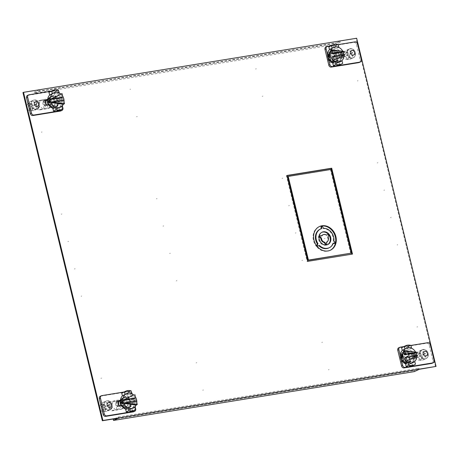 <?xml version="1.0" encoding="UTF-8"?>
<svg xmlns="http://www.w3.org/2000/svg" width="459" height="459" viewBox="0 0 459 459"><rect width="100%" height="100%" fill="white"/><g stroke="black" fill="none" stroke-linecap="round" stroke-linejoin="round"><path stroke-width="0.34" stroke-dasharray="2.29 1.72" d="M359.248 62.487A2.301 1.939 65.3 0 0 360.217 60.083L356.396 44.288A2.301 1.939 65.3 0 0 353.929 42.377L326.383 46.852A2.301 1.939 65.3 0 0 325.959 46.979M350.274 48.66A4.819 4.056 -114.7 0 1 355.289 52.125A4.819 4.056 -114.7 0 1 353.413 57.685A4.819 4.056 -114.7 0 1 352.523 57.954A4.819 4.056 -114.7 0 1 347.509 54.489A4.819 4.056 -114.7 0 1 349.385 48.929A4.819 4.056 -114.7 0 1 350.274 48.66M330.887 50.96A5.812 4.888 -114.7 0 0 328.621 57.668A5.812 4.888 -114.7 0 0 334.668 61.85A5.812 4.888 -114.7 0 0 335.741 61.523A5.812 4.888 -114.7 0 0 338.3 57.92L343.08 57.145L341.921 52.355L337.141 53.129A5.812 4.888 -114.7 0 0 331.955 50.633A5.812 4.888 -114.7 0 0 330.887 50.96L332 50.45A5.812 4.888 65.3 0 0 329.734 57.157A5.812 4.888 65.3 0 0 335.781 61.34A5.812 4.888 65.3 0 0 336.854 61.013A5.812 4.888 65.3 0 0 339.413 57.409L343.825 56.692M336.281 63.388A7.941 6.678 -114.7 0 1 332.7 62.906A7.941 6.678 65.3 0 0 337.738 62.946A7.941 6.678 -114.7 0 1 336.281 63.388M338.805 65.264A10.488 8.824 65.3 0 0 340.021 64.558L339.362 61.822A7.941 6.678 -114.7 0 1 337.738 62.946A7.941 6.678 65.3 0 0 341.089 54.65A7.941 6.678 65.3 0 0 331.111 48.516A7.941 6.678 -114.7 0 1 332.574 48.075A7.941 6.678 -114.7 0 1 336.154 48.556L335.489 45.825A10.488 8.824 65.3 0 0 331.977 45.613A10.488 8.824 65.3 0 0 330.044 46.198M329.493 49.641A7.941 6.678 -114.7 0 1 331.111 48.516A7.941 6.678 65.3 0 0 329.493 49.641M338.197 44.603L330.968 45.774M327.508 54.707L328.512 58.838M332 50.45A5.812 4.888 65.3 0 1 333.068 50.123A5.812 4.888 65.3 0 1 338.254 52.619L343.034 51.844L343.9 55.441M335.489 45.825L338.191 44.58M334.485 44.965L333.928 44.718L331.914 45.378L334.68 44.781L335.282 47.266L332.523 47.874L334.519 47.179L335.093 47.461M331.914 45.378L332.425 45.407M338.713 47.38L336.154 48.556M333.022 47.868L332.523 47.874M342.724 63.313L340.021 64.558M339.362 61.822L341.921 60.645M336.154 62.906L336.722 63.181L338.725 62.487L335.965 63.095L336.562 65.58M338.725 62.487L338.226 62.493M346.585 52.842A2.496 2.1 -114.7 0 1 349.184 54.638A2.496 2.1 -114.7 0 1 348.209 57.518A2.496 2.1 -114.7 0 1 347.75 57.656A2.496 2.1 -114.7 0 1 345.151 55.86A2.496 2.1 -114.7 0 1 346.126 52.986A2.496 2.1 -114.7 0 1 346.585 52.842M344.193 56.635L338.094 57.954A5.583 4.699 65.3 0 1 335.644 61.317A5.583 4.699 65.3 0 1 329.694 59.32A5.583 4.699 65.3 0 1 328.627 57.002A5.583 4.699 65.3 0 1 330.979 51.167A5.583 4.699 65.3 0 1 336.935 53.164L341.921 52.355L343.08 57.145L337.537 58.213A5.583 4.699 -114.7 0 1 335.087 61.575A5.583 4.699 -114.7 0 1 328.07 57.26A5.583 4.699 -114.7 0 1 327.978 54.782A5.583 4.699 -114.7 0 1 330.423 51.425A5.583 4.699 -114.7 0 1 336.378 53.422L341.364 52.613L342.523 57.404M343.034 51.844L341.364 52.613M338.3 57.92L339.413 57.409M338.254 52.619L337.141 53.129M349.603 59.297A4.819 4.056 65.3 0 0 350.487 59.027A4.819 4.056 65.3 0 0 352.523 53.99A4.819 4.056 65.3 0 0 347.348 50.002A4.819 4.056 65.3 0 0 346.465 50.272A4.819 4.056 65.3 0 0 345.311 51.127A4.819 4.056 65.3 0 0 344.428 55.304A4.819 4.056 65.3 0 0 349.087 59.343A4.819 4.056 65.3 0 0 349.603 59.297M346.832 59.354A3.683 3.104 65.3 0 0 349.064 55.298A3.683 3.104 65.3 0 0 345.111 52.246A3.683 3.104 65.3 0 0 343.55 53.106A3.683 3.104 65.3 0 0 342.879 56.302A3.683 3.104 65.3 0 0 346.436 59.389A3.683 3.104 65.3 0 0 346.832 59.354M331.042 51.362A5.583 4.699 -114.7 0 1 332.092 50.656A5.583 4.699 -114.7 0 1 339.115 54.971A5.583 4.699 -114.7 0 1 336.757 60.806A5.583 4.699 -114.7 0 1 333.337 60.829L331.042 51.362L328.759 52.406L329.298 54.632A4.538 3.815 -114.7 0 1 331.128 52.515A4.538 3.815 -114.7 0 1 336.831 56.021A5.583 4.699 65.3 0 0 329.814 51.706A5.583 4.699 65.3 0 0 328.759 52.406M341.536 54.443L342.517 55.596L343.039 53.755L341.806 52.642L341.536 54.443M329.327 57.754L342.517 55.596M343.86 54.713A7.941 6.678 -114.7 0 1 343.889 55.04A7.941 6.678 -114.7 0 1 343.889 55.086M340.371 61.735A7.941 6.678 -114.7 0 1 340.303 61.77A7.941 6.678 -114.7 0 1 335.259 61.724M333.223 60.439L343.889 55.04L332.368 56.905M343.889 55.04L345.002 54.523M328.839 54.73L341.806 52.642M332.052 48.465A7.941 6.678 -114.7 0 1 333.67 47.34A7.941 6.678 -114.7 0 1 333.745 47.311M342.798 51.247A7.941 6.678 -114.7 0 1 343.143 51.953L330.767 50.289M331.054 61.879A5.583 4.699 65.3 0 0 334.473 61.856A5.583 4.699 65.3 0 0 336.831 56.021A4.538 3.815 -114.7 0 1 334.921 60.76A4.538 3.815 -114.7 0 1 330.514 59.653L331.054 61.879L333.337 60.829M330.514 59.653L330.141 61.317A4.538 3.815 65.3 0 0 332.895 61.649A4.538 3.815 65.3 0 0 333.332 61.489A4.538 3.815 65.3 0 0 335.248 56.75A4.538 3.815 65.3 0 0 330.79 52.951A4.538 3.815 65.3 0 0 329.545 53.244A4.538 3.815 65.3 0 0 328.403 54.116L329.298 54.632M330.652 53.003A2.266 1.911 -114.7 0 0 329.694 55.373L329.872 56.107L327.646 57.134L327.468 56.4A2.266 1.911 65.3 0 1 328.426 54.03L330.652 53.003A2.266 1.911 -114.7 0 1 330.79 52.951A2.266 1.911 -114.7 0 1 331.071 52.877L335.592 52.142L337.709 60.898L333.188 61.632A2.266 1.911 -114.7 0 1 332.895 61.649A2.266 1.911 -114.7 0 1 330.755 59.75L330.578 59.016L328.351 60.043L327.646 57.134L328.919 56.262L328.403 54.116M328.426 54.03A2.266 1.911 65.3 0 1 328.845 53.904L337.411 52.51A2.266 1.911 65.3 0 1 339.844 54.391L340.899 58.763A2.266 1.911 65.3 0 1 339.947 61.133A2.266 1.911 65.3 0 1 339.528 61.259L330.962 62.654A2.266 1.911 65.3 0 1 328.529 60.772L328.351 60.043L329.625 59.171L328.919 56.262L329.872 56.107M339.844 54.391L340.957 53.875L338.524 51.999L335.592 52.142M340.957 53.875L342.041 55.809L339.293 60.806L338.105 60.995L335.988 52.246M337.176 52.051L342.041 55.809L342.012 58.253L340.899 58.763M339.528 61.259L339.947 61.133M339.293 60.806L340.641 60.749L342.012 58.253M337.709 60.898L338.105 60.995M330.486 59.67L329.269 54.644M330.141 61.317L329.625 59.171L330.578 59.016M114.434 418.797L118.261 417.036L118.525 418.132M118.261 417.036L419.05 368.204L419.314 369.294M435.493 366.672L356.098 38.499L339.918 41.126L340.182 42.217L39.394 91.054L34.385 93.355L34.121 92.259L334.909 43.427L335.173 44.523L34.385 93.355M22.95 92.586L39.13 89.958L39.394 91.054M103.556 406.353A4.819 4.056 -114.7 0 1 105.587 401.315A4.819 4.056 -114.7 0 1 111.646 405.039A4.819 4.056 -114.7 0 1 109.615 410.071A4.819 4.056 -114.7 0 1 103.556 406.353M30.782 105.524A4.819 4.056 -114.7 0 1 32.813 100.492A4.819 4.056 -114.7 0 1 38.872 104.21A4.819 4.056 -114.7 0 1 36.835 109.248A4.819 4.056 -114.7 0 1 30.782 105.524M47.667 100.297L48.132 100.217A5.583 4.699 -114.7 0 1 50.576 96.86A5.583 4.699 -114.7 0 1 57.599 101.169A5.583 4.699 -114.7 0 1 57.691 103.648A5.583 4.699 -114.7 0 1 55.241 107.01A5.583 4.699 -114.7 0 1 49.291 105.008L44.305 105.822L43.146 101.026L44.93 100.739M427.662 353.728A4.819 4.056 -114.7 0 1 425.631 358.766A4.819 4.056 -114.7 0 1 419.572 355.042A4.819 4.056 -114.7 0 1 421.609 350.005A4.819 4.056 -114.7 0 1 427.662 353.728M354.887 52.905A4.819 4.056 -114.7 0 1 352.856 57.943A4.819 4.056 -114.7 0 1 346.797 54.219A4.819 4.056 -114.7 0 1 348.829 49.182A4.819 4.056 -114.7 0 1 354.887 52.905M410.312 359.036A5.583 4.699 -114.7 0 1 407.867 362.398A5.583 4.699 -114.7 0 1 400.845 358.083A5.583 4.699 -114.7 0 1 400.753 355.61A5.583 4.699 -114.7 0 1 403.203 352.248A5.583 4.699 -114.7 0 1 409.153 354.245L414.138 353.436L415.297 358.227L410.312 359.036L415.854 357.974L414.695 353.178L409.709 353.992A5.583 4.699 65.3 0 0 403.759 351.99A5.583 4.699 65.3 0 0 401.401 357.831A5.583 4.699 65.3 0 0 402.468 360.143A5.583 4.699 65.3 0 0 408.424 362.14A5.583 4.699 65.3 0 0 410.868 358.783M120.442 401.12L120.906 401.046A5.583 4.699 -114.7 0 1 123.356 397.683A5.583 4.699 -114.7 0 1 130.373 401.998A5.583 4.699 -114.7 0 1 130.465 404.471A5.583 4.699 -114.7 0 1 128.021 407.833A5.583 4.699 -114.7 0 1 122.065 405.836L117.079 406.645L115.92 401.854L117.711 401.562M287.013 175.625L286.416 175.722L307.191 261.59L351.892 254.171M112.203 404.781A4.819 4.056 65.3 0 0 106.144 401.057A4.819 4.056 65.3 0 0 104.113 406.095A4.819 4.056 65.3 0 0 110.171 409.818A4.819 4.056 65.3 0 0 112.203 404.781M39.428 103.958A4.819 4.056 65.3 0 0 33.369 100.234A4.819 4.056 65.3 0 0 31.338 105.272A4.819 4.056 65.3 0 0 37.391 108.995A4.819 4.056 65.3 0 0 39.428 103.958M49.847 104.755A5.583 4.699 65.3 0 0 55.797 106.752A5.583 4.699 65.3 0 0 58.155 100.917A5.583 4.699 65.3 0 0 57.088 98.599A5.583 4.699 65.3 0 0 51.133 96.602A5.583 4.699 65.3 0 0 48.688 99.964L48.476 99.999A5.812 4.888 -114.7 0 1 51.041 96.396A5.812 4.888 -114.7 0 1 52.108 96.069A5.812 4.888 -114.7 0 1 58.161 100.251A5.812 4.888 -114.7 0 1 55.895 106.958A5.812 4.888 -114.7 0 1 54.822 107.286A5.812 4.888 -114.7 0 1 49.635 104.79L44.862 105.564L43.703 100.773L44.89 100.578L43.703 100.773L44.862 105.564L49.291 105.008M420.128 354.79A4.819 4.056 65.3 0 0 426.187 358.508A4.819 4.056 65.3 0 0 428.218 353.476A4.819 4.056 65.3 0 0 422.165 349.752A4.819 4.056 65.3 0 0 420.128 354.79M347.354 53.961A4.819 4.056 65.3 0 0 353.413 57.685A4.819 4.056 65.3 0 0 355.444 52.647A4.819 4.056 65.3 0 0 349.385 48.929A4.819 4.056 65.3 0 0 347.354 53.961M122.622 405.578A5.583 4.699 65.3 0 0 128.577 407.575A5.583 4.699 65.3 0 0 130.93 401.74A5.583 4.699 65.3 0 0 129.863 399.422A5.583 4.699 65.3 0 0 123.913 397.425A5.583 4.699 65.3 0 0 121.463 400.787L121.256 400.822A5.812 4.888 -114.7 0 1 123.815 397.219A5.812 4.888 -114.7 0 1 124.888 396.897A5.812 4.888 -114.7 0 1 130.935 401.074A5.812 4.888 -114.7 0 1 128.669 407.781A5.812 4.888 -114.7 0 1 127.602 408.108A5.812 4.888 -114.7 0 1 122.415 405.613L117.636 406.387L122.065 405.836M118.749 405.876L117.636 406.387L116.477 401.596L117.67 401.401L116.477 401.596L117.636 406.387L117.079 406.645M113.253 419.337L414.035 370.505L419.05 368.204M414.299 371.601L414.035 370.505M356.654 38.24L356.098 38.499M39.13 89.958L34.121 92.259M339.918 41.126L334.909 43.427M340.182 42.217L335.173 44.523M48.132 100.217L48.688 99.964M43.146 101.026L44.816 100.263M44.305 105.822L45.975 105.054M337.537 58.213L338.094 57.954M336.935 53.164L336.378 53.422M409.709 353.992L409.153 354.245M416.967 357.458L411.08 358.749A5.812 4.888 -114.7 0 1 408.516 362.346A5.812 4.888 -114.7 0 1 407.449 362.673A5.812 4.888 -114.7 0 1 401.396 358.496A5.812 4.888 -114.7 0 1 403.662 351.789A5.812 4.888 -114.7 0 1 404.735 351.462A5.812 4.888 -114.7 0 1 409.921 353.958L414.695 353.178L415.854 357.974L415.297 358.227M416.68 356.264L415.808 352.667L414.138 353.436M120.906 401.046L121.463 400.787M117.59 401.086L115.92 401.854M286.973 175.464L286.416 175.722M307.748 261.337L307.191 261.59M352.483 254.074L351.927 254.326M432.028 363.31A2.301 1.939 65.3 0 0 432.998 360.906L429.176 345.111A2.301 1.939 65.3 0 0 426.704 343.206L399.158 347.675A2.301 1.939 65.3 0 0 398.733 347.807M423.049 349.483A4.819 4.056 -114.7 0 1 428.063 352.948A4.819 4.056 -114.7 0 1 426.187 358.508A4.819 4.056 -114.7 0 1 425.298 358.777A4.819 4.056 -114.7 0 1 420.283 355.312A4.819 4.056 -114.7 0 1 422.165 349.752A4.819 4.056 -114.7 0 1 423.049 349.483M409.055 364.211A7.941 6.678 -114.7 0 1 405.475 363.729A7.941 6.678 65.3 0 0 410.518 363.769A7.941 6.678 -114.7 0 1 409.055 364.211M411.585 366.087A10.488 8.824 65.3 0 0 412.802 365.381L412.142 362.644A7.941 6.678 -114.7 0 1 410.518 363.769A7.941 6.678 65.3 0 0 413.869 355.473A7.941 6.678 65.3 0 0 403.891 349.345A7.941 6.678 -114.7 0 1 405.349 348.897A7.941 6.678 -114.7 0 1 408.929 349.385L408.269 346.648A10.488 8.824 65.3 0 0 404.758 346.436A10.488 8.824 65.3 0 0 402.824 347.027M402.268 350.464A7.941 6.678 -114.7 0 1 403.891 349.345A7.941 6.678 65.3 0 0 402.268 350.464M403.742 346.602L410.971 345.426M401.286 359.667L400.288 355.53M403.662 351.789L404.775 351.273A5.812 4.888 65.3 0 1 405.848 350.951A5.812 4.888 65.3 0 1 411.034 353.441L415.808 352.667M404.775 351.273A5.812 4.888 65.3 0 0 402.514 357.98A5.812 4.888 65.3 0 0 408.562 362.162A5.812 4.888 65.3 0 0 409.629 361.835A5.812 4.888 65.3 0 0 412.193 358.238L416.6 357.521M408.269 346.648L410.971 345.409M404.695 346.206L407.46 345.604L408.062 348.094L405.796 348.691M405.199 346.235L407.265 345.788M411.494 348.209L408.929 349.385M407.867 348.283L407.299 348.002L405.297 348.702M415.498 364.142L412.802 365.381M412.142 362.644L414.701 361.468M411.505 363.31L409.503 364.01L408.935 363.729L411.006 363.316M409.342 366.408L408.935 363.729M419.36 353.671A2.496 2.1 -114.7 0 1 421.959 355.461A2.496 2.1 -114.7 0 1 420.989 358.341A2.496 2.1 -114.7 0 1 420.524 358.479A2.496 2.1 -114.7 0 1 417.931 356.689A2.496 2.1 -114.7 0 1 418.901 353.809A2.496 2.1 -114.7 0 1 419.36 353.671M411.08 358.749L412.193 358.238M411.034 353.441L409.921 353.958M422.378 360.126A4.819 4.056 65.3 0 0 423.267 359.856A4.819 4.056 65.3 0 0 425.298 354.818A4.819 4.056 65.3 0 0 420.128 350.825A4.819 4.056 65.3 0 0 419.239 351.095A4.819 4.056 65.3 0 0 418.092 351.95A4.819 4.056 65.3 0 0 417.208 356.132A4.819 4.056 65.3 0 0 421.867 360.166A4.819 4.056 65.3 0 0 422.378 360.126M419.606 360.183A3.683 3.104 65.3 0 0 421.844 356.121A3.683 3.104 65.3 0 0 417.885 353.069A3.683 3.104 65.3 0 0 416.33 353.929A3.683 3.104 65.3 0 0 415.653 357.125A3.683 3.104 65.3 0 0 419.216 360.217A3.683 3.104 65.3 0 0 419.606 360.183M403.822 352.185A5.583 4.699 -114.7 0 1 404.872 351.479A5.583 4.699 -114.7 0 1 411.889 355.794A5.583 4.699 -114.7 0 1 409.537 361.629A5.583 4.699 -114.7 0 1 406.112 361.652L403.822 352.185L401.539 353.235A5.583 4.699 65.3 0 1 402.589 352.529A5.583 4.699 65.3 0 1 409.612 356.844A4.538 3.815 -114.7 0 1 407.695 361.583A4.538 3.815 -114.7 0 1 403.295 360.481L402.922 362.14A4.538 3.815 65.3 0 0 405.67 362.478A4.538 3.815 65.3 0 0 406.112 362.312A4.538 3.815 65.3 0 0 408.022 357.572A4.538 3.815 65.3 0 0 403.564 353.774A4.538 3.815 65.3 0 0 402.319 354.067A4.538 3.815 65.3 0 0 401.177 354.945L401.7 357.085L400.42 357.957L402.652 356.93L402.474 356.201A2.266 1.911 -114.7 0 1 403.427 353.832A2.266 1.911 -114.7 0 1 403.564 353.774A2.266 1.911 -114.7 0 1 403.845 353.705L408.367 352.971L410.484 361.721L410.88 361.824L413.416 361.577L414.793 359.076L413.679 359.592L412.618 355.214A2.266 1.911 65.3 0 0 410.185 353.332L401.619 354.727A2.266 1.911 65.3 0 0 401.2 354.853A2.266 1.911 65.3 0 0 400.248 357.222L401.304 361.6A2.266 1.911 65.3 0 0 403.736 363.476L412.302 362.088A2.266 1.911 65.3 0 0 412.721 361.962A2.266 1.911 65.3 0 0 413.679 359.592M415.297 356.419L414.311 355.272L414.58 353.47L415.814 354.577L415.297 356.419L402.124 358.577M416.64 355.536A7.941 6.678 -114.7 0 1 416.663 355.863A7.941 6.678 -114.7 0 1 416.669 355.914M413.146 362.558A7.941 6.678 -114.7 0 1 413.077 362.593A7.941 6.678 -114.7 0 1 408.04 362.553M405.148 357.733L416.663 355.863L417.776 355.352M406.003 361.262L416.663 355.863M414.58 353.47L401.636 355.553M404.827 349.288A7.941 6.678 -114.7 0 1 406.45 348.169A7.941 6.678 -114.7 0 1 406.519 348.134M415.573 352.07A7.941 6.678 -114.7 0 1 415.917 352.776L403.547 351.118M409.537 361.629L407.253 362.679A5.583 4.699 65.3 0 1 403.828 362.702L406.112 361.652M407.253 362.679A5.583 4.699 65.3 0 0 409.612 356.844A4.538 3.815 -114.7 0 0 403.909 353.338L402.319 354.067M401.539 353.235L402.078 355.455A4.538 3.815 -114.7 0 1 403.909 353.338M402.078 355.455L401.177 354.945M402.652 356.93L401.7 357.085L402.922 362.14M401.304 361.6L403.53 360.573A2.266 1.911 -114.7 0 0 405.67 362.478A2.266 1.911 -114.7 0 0 405.963 362.455L410.484 361.721M408.367 352.971L411.298 352.822L413.731 354.704L414.821 356.632L414.793 359.076M409.95 352.879L414.821 356.632L412.067 361.629M412.721 361.962L412.302 362.088M403.352 359.845L401.126 360.866L403.352 359.845L403.53 360.573M402.05 355.467L403.266 360.493M403.828 362.702L403.295 360.481M408.762 353.069L410.88 361.824M60.823 110.94A2.301 1.939 65.3 0 0 61.793 108.531L57.972 92.735A2.301 1.939 65.3 0 0 55.505 90.83L27.953 95.306A2.301 1.939 65.3 0 0 27.529 95.432M36.508 109.265A4.819 4.056 -114.7 0 1 31.493 105.794A4.819 4.056 -114.7 0 1 33.369 100.234A4.819 4.056 -114.7 0 1 34.259 99.964A4.819 4.056 -114.7 0 1 39.273 103.43A4.819 4.056 -114.7 0 1 37.391 108.995A4.819 4.056 -114.7 0 1 36.508 109.265M58.649 91.278A2.301 1.939 -114.7 0 0 56.618 90.32L51.121 91.209M58.959 110.699A10.488 8.824 65.3 0 0 60.175 109.994L59.515 107.257A7.941 6.678 -114.7 0 1 57.897 108.376A7.941 6.678 65.3 0 0 61.242 100.085A7.941 6.678 65.3 0 0 51.265 93.952A7.941 6.678 65.3 0 0 49.647 95.076A7.941 6.678 -114.7 0 1 51.265 93.952A7.941 6.678 -114.7 0 1 52.728 93.51A7.941 6.678 -114.7 0 1 56.308 93.992L55.648 91.261A10.488 8.824 65.3 0 0 52.131 91.048A10.488 8.824 65.3 0 0 50.197 91.634M56.434 108.823A7.941 6.678 -114.7 0 1 52.854 108.335A7.941 6.678 65.3 0 0 57.897 108.376A7.941 6.678 -114.7 0 1 56.434 108.823M62.361 105.777L59.274 93.005M48.832 104.589L50.748 104.279A5.812 4.888 65.3 0 0 55.935 106.769A5.812 4.888 65.3 0 0 57.008 106.448A5.812 4.888 65.3 0 0 59.274 99.741A5.812 4.888 65.3 0 0 53.221 95.558A5.812 4.888 65.3 0 0 52.154 95.885A5.812 4.888 65.3 0 0 49.589 99.488L47.673 99.798M62.877 108.749L60.175 109.994M59.515 107.257L62.074 106.081M56.308 108.335L56.876 108.617L58.878 107.922L56.118 108.531L56.721 111.015M58.878 107.922L58.379 107.928M55.648 91.261L58.345 90.016M54.082 90.153L54.638 90.394L52.068 90.813L54.082 90.153M55.246 92.896L52.676 93.309L55.436 92.701L54.638 90.394M52.578 90.842L52.068 90.813M58.867 92.816L56.308 93.992M53.175 93.303L52.676 93.309M31.734 108.967A2.496 2.1 -114.7 0 1 29.135 107.171A2.496 2.1 -114.7 0 1 30.11 104.291A2.496 2.1 -114.7 0 1 30.569 104.153A2.496 2.1 -114.7 0 1 33.163 105.943A2.496 2.1 -114.7 0 1 32.193 108.823A2.496 2.1 -114.7 0 1 31.734 108.967M48.476 99.999L49.589 99.488M50.748 104.279L49.635 104.79M31.332 101.307A4.819 4.056 65.3 0 0 30.449 101.577A4.819 4.056 65.3 0 0 29.296 102.432A4.819 4.056 65.3 0 0 28.412 106.614A4.819 4.056 65.3 0 0 33.071 110.653A4.819 4.056 65.3 0 0 33.582 110.608A4.819 4.056 65.3 0 0 34.471 110.338A4.819 4.056 65.3 0 0 36.502 105.3A4.819 4.056 65.3 0 0 31.332 101.307M29.095 103.55A3.683 3.104 65.3 0 0 27.534 104.411A3.683 3.104 65.3 0 0 26.863 107.607A3.683 3.104 65.3 0 0 30.42 110.699A3.683 3.104 65.3 0 0 30.816 110.665A3.683 3.104 65.3 0 0 33.048 106.603A3.683 3.104 65.3 0 0 29.095 103.55M57.96 105.536A5.583 4.699 -114.7 0 1 56.91 106.241A5.583 4.699 -114.7 0 1 49.893 101.927A5.583 4.699 -114.7 0 1 52.246 96.092A5.583 4.699 -114.7 0 1 55.671 96.069L57.96 105.536L55.682 106.586L55.143 104.365A4.538 3.815 -114.7 0 1 53.313 106.477A4.538 3.815 -114.7 0 1 47.61 102.977A4.538 3.815 -114.7 0 1 49.526 98.237A4.538 3.815 -114.7 0 1 53.927 99.339L53.387 97.119L55.671 96.069M63.193 99.19L61.959 98.077L61.69 99.878L62.671 101.032L63.193 99.19M48.993 100.165L61.959 98.077M52.206 93.9A7.941 6.678 -114.7 0 1 53.823 92.775A7.941 6.678 -114.7 0 1 53.898 92.747M61.758 97.635L60.904 94.106A7.941 6.678 -114.7 0 1 62.631 96.126M64.013 101.841A7.941 6.678 -114.7 0 1 63.359 104.25L62.504 100.722L50.989 102.592M49.48 103.189L62.671 101.032M60.525 107.171A7.941 6.678 -114.7 0 1 60.456 107.199A7.941 6.678 -114.7 0 1 55.413 107.159M62.504 100.722L63.617 100.211M53.387 97.119A5.583 4.699 65.3 0 0 49.968 97.142A5.583 4.699 65.3 0 0 47.558 100.314M48.281 104.675A5.583 4.699 65.3 0 0 54.632 107.291A5.583 4.699 65.3 0 0 55.682 106.586M46.502 104.968A4.538 3.815 65.3 0 0 50.479 107.504A4.538 3.815 65.3 0 0 51.724 107.205A4.538 3.815 65.3 0 0 52.865 106.333L55.143 104.365M51.397 104.342L49.17 105.369L49.348 106.098A2.266 1.911 65.3 0 1 48.39 108.467A2.266 1.911 65.3 0 1 47.971 108.599L39.405 109.988A2.266 1.911 65.3 0 1 36.972 108.112L35.917 103.734A2.266 1.911 65.3 0 1 36.869 101.364A2.266 1.911 65.3 0 1 37.288 101.238L45.854 99.844A2.266 1.911 65.3 0 1 48.287 101.726L48.465 102.455L51.643 101.278L52.349 104.187L51.397 104.342L51.574 105.077A2.266 1.911 -114.7 0 1 50.616 107.446A2.266 1.911 -114.7 0 1 50.479 107.504A2.266 1.911 -114.7 0 1 50.197 107.572L45.676 108.307L43.559 99.557L48.08 98.823A2.266 1.911 -114.7 0 1 48.373 98.8A4.538 3.815 65.3 0 1 51.127 99.138L53.927 99.339M51.127 99.138L51.643 101.278L50.691 101.433L50.513 100.699A2.266 1.911 -114.7 0 0 48.373 98.8A4.538 3.815 65.3 0 0 47.937 98.966A4.538 3.815 65.3 0 0 46.348 100.51M50.691 101.433L48.465 102.455L49.17 105.369L52.349 104.187L52.865 106.333M36.972 108.112L38.086 107.595C38.195 109.076 39.004 109.701 40.518 109.477L45.676 108.307M38.086 107.595L38.114 105.151L40.862 100.16L42.05 99.964L44.167 108.72M42.98 108.909L38.114 105.151L37.03 103.223L35.917 103.734M37.288 101.238L36.869 101.364M40.862 100.16L38.401 100.728C36.944 101.169 36.485 102.001 37.03 103.223M43.559 99.557L42.05 99.964M53.898 99.351L55.114 104.377M133.598 411.763A2.301 1.939 65.3 0 0 134.567 409.359L130.746 393.564A2.301 1.939 65.3 0 0 128.279 391.653L100.733 396.128A2.301 1.939 65.3 0 0 100.309 396.255M109.282 410.088A4.819 4.056 -114.7 0 1 104.268 406.622A4.819 4.056 -114.7 0 1 106.144 401.057A4.819 4.056 -114.7 0 1 107.033 400.787A4.819 4.056 -114.7 0 1 112.048 404.253A4.819 4.056 -114.7 0 1 110.171 409.818A4.819 4.056 -114.7 0 1 109.282 410.088M123.896 392.038L129.392 391.143A2.301 1.939 -114.7 0 1 131.429 392.106M131.739 411.522A10.488 8.824 65.3 0 0 132.955 410.816L132.295 408.08A7.941 6.678 -114.7 0 1 130.672 409.204A7.941 6.678 65.3 0 0 134.022 400.908A7.941 6.678 65.3 0 0 124.045 394.774A7.941 6.678 65.3 0 0 122.421 395.899A7.941 6.678 -114.7 0 1 124.045 394.774A7.941 6.678 -114.7 0 1 125.502 394.333A7.941 6.678 -114.7 0 1 129.082 394.82L128.422 392.084A10.488 8.824 65.3 0 0 124.911 391.871A10.488 8.824 65.3 0 0 122.978 392.456M129.208 409.646A7.941 6.678 -114.7 0 1 125.628 409.164A7.941 6.678 65.3 0 0 130.672 409.204A7.941 6.678 -114.7 0 1 129.208 409.646M132.049 393.833L135.141 406.599M128.669 407.781L129.782 407.271A5.812 4.888 65.3 0 1 128.715 407.598A5.812 4.888 65.3 0 1 123.528 405.102L121.606 405.412M129.782 407.271A5.812 4.888 65.3 0 0 132.049 400.564A5.812 4.888 65.3 0 0 126.001 396.381A5.812 4.888 65.3 0 0 124.928 396.708A5.812 4.888 65.3 0 0 122.369 400.311L120.447 400.621M135.652 409.577L132.955 410.816M132.295 408.08L134.854 406.904M129.088 409.164L131.658 408.745L128.893 409.353L129.495 411.843M131.159 408.751L131.658 408.745M128.422 392.084L131.125 390.844M127.418 391.223L126.856 390.976L124.848 391.636L127.613 391.039L128.216 393.524L125.45 394.138L128.021 393.719M124.848 391.636L125.353 391.665M131.647 393.638L129.082 394.82M125.45 394.138L125.95 394.126M104.509 409.789A2.496 2.1 -114.7 0 1 101.915 407.994A2.496 2.1 -114.7 0 1 102.885 405.113A2.496 2.1 -114.7 0 1 103.344 404.976A2.496 2.1 -114.7 0 1 105.943 406.772A2.496 2.1 -114.7 0 1 104.968 409.646A2.496 2.1 -114.7 0 1 104.509 409.789M121.256 400.822L122.369 400.311M123.528 405.102L122.415 405.613M104.113 402.13A4.819 4.056 65.3 0 0 103.223 402.4A4.819 4.056 65.3 0 0 102.07 403.26A4.819 4.056 65.3 0 0 101.192 407.437A4.819 4.056 65.3 0 0 105.851 411.476A4.819 4.056 65.3 0 0 106.362 411.43A4.819 4.056 65.3 0 0 107.251 411.161A4.819 4.056 65.3 0 0 109.282 406.123A4.819 4.056 65.3 0 0 104.113 402.13M101.869 404.379A3.683 3.104 65.3 0 0 100.314 405.24A3.683 3.104 65.3 0 0 99.637 408.435A3.683 3.104 65.3 0 0 103.2 411.522A3.683 3.104 65.3 0 0 103.591 411.488A3.683 3.104 65.3 0 0 105.822 407.431A3.683 3.104 65.3 0 0 101.869 404.379M130.74 406.364A5.583 4.699 -114.7 0 1 129.69 407.064A5.583 4.699 -114.7 0 1 122.668 402.75A5.583 4.699 -114.7 0 1 125.026 396.915A5.583 4.699 -114.7 0 1 128.451 396.892L130.74 406.364L128.457 407.408A5.583 4.699 65.3 0 1 127.407 408.114A5.583 4.699 65.3 0 1 121.061 405.504M134.734 398.9L135.967 400.013L135.451 401.854L134.464 400.701L134.848 398.865L121.79 400.988M124.98 394.723A7.941 6.678 -114.7 0 1 126.604 393.598A7.941 6.678 -114.7 0 1 126.673 393.57M134.539 398.458L133.684 394.929A7.941 6.678 -114.7 0 1 135.405 396.949M136.793 402.669A7.941 6.678 -114.7 0 1 136.134 405.073L135.285 401.545L123.764 403.415M135.451 401.854L122.278 404.012M133.299 407.994A7.941 6.678 -114.7 0 1 133.23 408.028A7.941 6.678 -114.7 0 1 128.193 407.988M136.398 401.034L135.285 401.545M125.026 396.915L122.742 397.964A5.583 4.699 65.3 0 1 126.168 397.942L128.451 396.892M122.742 397.964A5.583 4.699 65.3 0 0 120.333 401.137M128.457 407.408L127.918 405.188A4.538 3.815 -114.7 0 1 126.087 407.305A4.538 3.815 -114.7 0 1 120.384 403.8A4.538 3.815 -114.7 0 1 122.301 399.06A4.538 3.815 -114.7 0 1 126.701 400.162L123.901 399.961A4.538 3.815 65.3 0 0 121.153 399.628A4.538 3.815 65.3 0 0 120.711 399.789A4.538 3.815 65.3 0 0 119.122 401.332M127.918 405.188L125.646 407.156L125.123 405.016L121.945 406.192L124.171 405.171L124.349 405.899A2.266 1.911 -114.7 0 1 123.396 408.269A2.266 1.911 -114.7 0 1 123.259 408.326A4.538 3.815 65.3 0 0 124.504 408.034A4.538 3.815 65.3 0 0 125.646 407.156M119.283 405.79A4.538 3.815 65.3 0 0 123.259 408.326A2.266 1.911 -114.7 0 1 122.978 408.401L118.456 409.135L116.339 400.38L111.181 401.55C109.718 401.998 109.259 402.83 109.804 404.046L108.691 404.557L109.753 408.935A2.266 1.911 65.3 0 0 112.185 410.811L120.751 409.422A2.266 1.911 65.3 0 0 121.17 409.296A2.266 1.911 65.3 0 0 122.123 406.926L121.067 402.549A2.266 1.911 65.3 0 0 118.634 400.673L110.068 402.061A2.266 1.911 65.3 0 0 109.649 402.187A2.266 1.911 65.3 0 0 108.691 404.557M124.171 405.171L125.123 405.016L123.901 399.961M121.067 402.549L123.293 401.527A2.266 1.911 -114.7 0 0 121.153 399.628A2.266 1.911 -114.7 0 0 120.86 399.646L116.339 400.38M118.456 409.135L113.298 410.3C111.784 410.524 110.969 409.898 110.866 408.424L110.889 405.98L109.804 404.046M115.754 409.738L110.889 405.98L113.637 400.982M109.649 402.187L110.068 402.061M123.471 402.256L121.245 403.283L124.423 402.107L123.471 402.256L123.293 401.527M127.889 405.199L126.678 400.173M126.168 397.942L126.701 400.162M116.947 409.543L114.83 400.793M350.71 253.391L330.469 169.704L331.025 169.451M330.469 169.704L287.632 176.658M335.546 242.599A13.041 10.976 -114.7 0 1 335.42 243.241L333.286 241.314A10.322 8.687 65.3 0 0 333.05 237.211A10.322 8.687 65.3 0 0 322.964 228.571L321.461 226.023A13.041 10.976 -114.7 0 1 322.126 225.948M330.107 250.339A13.041 10.976 -114.7 0 1 329.832 250.471A13.041 10.976 -114.7 0 1 316.515 246.558L317.1 246.334M328.696 247.998A10.322 8.687 65.3 0 0 332.786 243.396L333.24 243.413M321.025 228.823L321.025 228.886A10.322 8.687 65.3 0 0 320.078 229.242M316.612 245.714L316.343 246.34A13.041 10.976 -114.7 0 1 313.44 240.396A13.041 10.976 -114.7 0 1 318.942 226.769A13.041 10.976 -114.7 0 1 319.223 226.648M328.42 234.394A6.805 5.726 -114.7 0 1 328.449 234.429L326.016 235.352A4.085 3.437 65.3 0 0 322.683 234.91M321.552 235.823A4.085 3.437 65.3 0 0 321.369 236.087L318.678 236.012A6.805 5.726 -114.7 0 1 321.547 232.438A6.805 5.726 -114.7 0 1 321.828 232.317M327.502 244.664A6.805 5.726 -114.7 0 1 327.227 244.802A6.805 5.726 -114.7 0 1 326.091 245.163L326.303 242.22A4.085 3.437 65.3 0 0 327.812 238.066A4.085 3.437 65.3 0 0 327.514 237.2L328.627 234.647A6.805 5.726 -114.7 0 1 328.902 235.025M325.735 244.991L325.856 245.204A6.805 5.726 -114.7 0 1 318.672 239.546A6.805 5.726 -114.7 0 1 318.615 236.27L319.062 236.672M335.977 242.983L335.42 243.241M333.286 241.314L333.842 241.055M321.461 226.023L322.017 225.765M323.52 228.312L322.964 228.571M317.071 246.299L316.515 246.558M333.343 243.138L332.786 243.396M321.025 228.886L321.581 228.628M316.343 246.34L316.899 246.087M329.005 234.17L328.449 234.429M326.016 235.352L326.573 235.1M318.678 236.012L319.234 235.754M321.925 235.834L321.369 236.087M326.647 244.905L326.091 245.163M326.303 242.22L326.86 241.968M328.627 234.647L329.183 234.388M328.07 236.942L327.514 237.2M319.171 236.012L318.615 236.27M325.856 245.204L326.412 244.945M345.971 55.803L350.601 53.669M333.314 56.245L336.986 54.552M333.177 45.062L338.019 65.086M329.757 56.136L342.288 54.099M334.427 55.728L332.144 56.778M333.022 56.635L331.438 57.364M377.304 162.951L377.86 162.698M156.473 198.804L157.03 198.552M383.919 190.301L384.481 190.043L383.919 190.301M163.088 226.155L163.645 225.897L163.088 226.155M136.627 116.764L137.184 116.506M357.458 80.91L358.014 80.652M130.012 89.413L130.568 89.161L130.012 89.413M169.71 253.5L170.266 253.248L169.71 253.5M390.54 217.646L391.097 217.394L390.54 217.646M417.001 327.037L417.558 326.785M196.171 362.891L196.727 362.639M202.786 390.242L203.343 389.984L202.786 390.242M176.325 280.851L176.881 280.592M397.155 244.997L397.712 244.739M288.734 205.752L289.29 205.5L288.734 205.752M67.903 241.606L68.46 241.354L67.903 241.606M41.442 132.215L41.998 131.963M262.273 96.361L262.829 96.109M255.657 69.016L256.214 68.758L255.657 69.016M74.519 268.957L75.081 268.699L74.519 268.957M295.355 233.103L295.912 232.845L295.355 233.103M321.816 342.494L322.373 342.236M100.986 378.348L101.542 378.09M328.432 369.839L328.988 369.587L328.432 369.839M81.14 296.302L81.696 296.049M301.97 260.448L302.527 260.196M282.119 178.408L282.675 178.149M61.288 214.261L61.845 214.003M418.746 356.626L423.382 354.497M406.089 357.068L409.767 355.381M405.951 345.885L410.799 365.909M402.537 356.959L415.062 354.922M407.202 356.557L404.918 357.607M405.802 357.463L404.213 358.192M29.955 107.108L34.586 104.979M53.468 101.674L57.14 99.987M58.173 110.521L53.33 90.498M62.441 99.534L49.911 101.565M54.581 101.164L52.297 102.214M51.419 102.357L49.83 103.086M102.73 407.931L107.366 405.802M126.242 402.503L129.92 400.816M130.953 411.344L126.105 391.32M135.216 400.357L122.691 402.394M127.355 401.992L125.078 403.036M124.194 403.18L122.61 403.909M324.387 238.623L324.943 238.364L324.387 238.623M361.331 59.572L360.217 60.083M326.383 46.852L327.496 46.342M355.042 41.867L353.929 42.377M356.396 44.288L357.509 43.777M329.694 55.373L327.468 56.4M328.845 53.904L331.071 52.877M338.524 51.999L337.411 52.51M333.188 61.632L330.962 62.654M328.529 60.772L330.755 59.75M434.111 360.395L432.998 360.906M399.158 347.675L400.271 347.165M427.817 342.695L426.704 343.206M429.176 345.111L430.29 344.6M402.474 356.201L400.248 357.222M401.619 354.727L403.845 353.705M411.298 352.822L410.185 353.332M412.618 355.214L413.731 354.704M405.963 362.455L403.736 363.476M27.953 95.306L29.066 94.789M56.618 90.32L55.505 90.83M62.906 108.02L61.793 108.531M57.972 92.735L59.085 92.225M51.574 105.077L49.348 106.098M47.971 108.599L50.197 107.572M40.518 109.477L39.405 109.988M48.08 98.823L45.854 99.844M48.287 101.726L50.513 100.699M100.733 396.128L101.846 395.618M129.392 391.143L128.279 391.653M135.686 408.849L134.567 409.359M130.746 393.564L131.859 393.053M124.349 405.899L122.123 406.926M120.751 409.422L122.978 408.401M113.298 410.3L112.185 410.811M109.753 408.935L110.866 408.424M120.86 399.646L118.634 400.673M331.708 45.498L332.31 47.988M338.937 62.378L339.54 64.862M348.209 57.518L353.55 55.063M346.126 52.986L351.468 50.53M335.741 61.523L336.854 61.013M352.856 57.943L350.487 59.027M346.436 59.389L349.087 59.343M343.55 53.106L345.311 51.127M348.829 49.182L346.465 50.272M332.092 50.656L329.814 51.706M336.757 60.806L334.473 61.856M331.128 52.515L329.545 53.244M334.921 60.76L333.332 61.489M105.587 401.315L103.223 402.4M109.615 410.071L107.251 411.161M32.813 100.492L30.449 101.577M36.835 109.248L34.471 110.338M55.241 107.01L55.797 106.752M50.576 96.86L51.133 96.602M425.631 358.766L423.267 359.856M421.609 350.005L419.239 351.095M335.087 61.575L335.644 61.317M330.423 51.425L330.979 51.167M407.867 362.398L408.424 362.14M403.203 352.248L403.759 351.99M128.021 407.833L128.577 407.575M123.356 397.683L123.913 397.425M404.482 346.327L405.085 348.811M411.717 363.201L412.32 365.685M420.989 358.341L426.331 355.886M418.901 353.809L424.248 351.353M408.516 362.346L409.629 361.835M419.216 360.217L421.867 360.166M416.33 353.929L418.092 351.95M404.872 351.479L402.589 352.529M407.695 361.583L406.112 362.312M401.2 354.853L403.427 353.832M59.693 110.298L59.091 107.808M52.464 93.424L51.861 90.934M30.11 104.291L35.452 101.835M32.193 108.823L37.535 106.368M55.895 106.958L57.008 106.448M51.041 96.396L52.154 95.885M30.42 110.699L33.071 110.653M27.534 104.411L29.296 102.432M52.246 96.092L49.968 97.142M56.91 106.241L54.632 107.291M49.526 98.237L47.937 98.966M53.313 106.477L51.724 107.205M48.39 108.467L50.616 107.446M132.473 411.121L131.871 408.636M125.238 394.247L124.636 391.756M102.885 405.113L108.232 402.658M104.968 409.646L110.315 407.19M123.815 397.219L124.928 396.708M103.2 411.522L105.851 411.476M100.314 405.24L102.07 403.26M129.69 407.064L127.407 408.114M122.301 399.06L120.711 399.789M126.087 407.305L124.504 408.034M121.17 409.296L123.396 408.269M329.832 250.471L330.388 250.212M318.942 226.769L319.498 226.517M321.547 232.438L322.103 232.179M327.227 244.802L327.783 244.549"/><path stroke-width="0.69" d="M327.508 54.707L326.102 48.872A2.301 1.939 -114.7 0 1 327.072 46.468L325.959 46.979A2.301 1.939 65.3 0 0 324.989 49.388L328.81 65.184A2.301 1.939 65.3 0 0 331.278 67.089L358.823 62.619A2.301 1.939 65.3 0 0 359.248 62.487L360.361 61.976A2.301 1.939 -114.7 0 1 359.936 62.103L336.872 65.849A10.488 8.824 65.3 0 0 338.805 65.264L341.507 64.019A10.488 8.824 -114.7 0 1 339.574 64.61A10.488 8.824 -114.7 0 1 336.063 64.398L333.36 65.637A10.488 8.824 65.3 0 0 336.872 65.849L332.391 66.578A2.301 1.939 -114.7 0 1 329.923 64.673L328.512 58.838M338.197 44.603L355.042 41.867A2.301 1.939 -114.7 0 1 357.509 43.777L361.331 59.572A2.301 1.939 -114.7 0 1 360.361 61.976M336.063 64.398L335.397 61.661L332.7 62.906L333.36 65.637M328.828 46.904L331.53 45.665A10.488 8.824 -114.7 0 1 332.746 44.959L330.044 46.198A10.488 8.824 65.3 0 0 328.828 46.904L329.493 49.641L332.19 48.402A7.941 6.678 65.3 0 1 333.813 47.277A7.941 6.678 65.3 0 1 335.271 46.835A7.941 6.678 65.3 0 1 338.851 47.317L338.713 47.38M330.968 45.774L327.496 46.342A2.301 1.939 -114.7 0 0 327.072 46.468M353.091 55.2A2.496 2.1 65.3 0 0 353.55 55.063A2.496 2.1 65.3 0 0 354.526 52.183A2.496 2.1 65.3 0 0 351.927 50.387A2.496 2.1 65.3 0 0 351.468 50.53A2.496 2.1 65.3 0 0 350.498 53.405A2.496 2.1 65.3 0 0 353.091 55.2M343.9 55.441L344.193 56.635L343.825 56.692M332.746 44.959A10.488 8.824 -114.7 0 1 334.68 44.374A10.488 8.824 -114.7 0 1 338.191 44.58L338.851 47.317M331.53 45.665L332.19 48.402M341.921 60.645L342.724 63.313A10.488 8.824 -114.7 0 1 341.507 64.019M336.763 65.402L337.319 65.643L339.327 64.983L336.567 65.58M339.327 64.983L338.822 64.954M335.397 61.661A7.941 6.678 65.3 0 0 338.977 62.149A7.941 6.678 65.3 0 0 340.44 61.701A7.941 6.678 65.3 0 0 342.064 60.582M329.493 49.641A7.941 6.678 65.3 0 0 327.76 56.813A7.941 6.678 65.3 0 0 332.7 62.906M329.442 57.719L328.208 56.606L328.73 54.764L329.711 55.918L329.327 57.754M335.259 61.724A7.941 6.678 -114.7 0 1 333.223 60.439A7.941 6.678 -114.7 0 1 330.325 55.637A7.941 6.678 -114.7 0 1 330.767 50.289L331.622 53.823L343.143 51.953A7.941 6.678 -114.7 0 1 343.648 53.474A7.941 6.678 -114.7 0 1 343.86 54.713M343.889 55.086A7.941 6.678 -114.7 0 1 340.371 61.735M333.481 56.394L332.368 56.905L333.223 60.439L345.002 54.523L333.481 56.394L334.336 59.928M343.143 51.953L344.256 51.442L331.88 49.779L330.767 50.289A7.941 6.678 -114.7 0 1 332.052 48.465M333.745 47.311A7.941 6.678 -114.7 0 1 342.798 51.247M331.622 53.823L332.735 53.313L344.256 51.442M331.88 49.779L332.735 53.313M22.95 92.586L102.346 420.76L102.902 420.501L23.507 92.328L22.95 92.586M23.507 92.328L356.654 38.24L436.05 366.414L419.314 369.294L414.299 371.601L113.516 420.433L118.525 418.132L102.346 420.76M44.93 100.739L47.667 100.297M120.442 401.12L117.711 401.562M351.892 254.171L331.151 168.459L287.013 175.625M436.05 366.414L102.902 420.501M44.89 100.578L47.667 100.131L44.89 100.578M120.442 400.954L117.67 401.401L120.442 400.954M331.708 168.201L286.973 175.464L307.748 261.337L352.483 254.074L331.708 168.201L331.151 168.459M114.434 418.797L113.253 419.337L113.516 420.433M400.288 355.53L398.877 349.701A2.301 1.939 -114.7 0 1 399.846 347.297L398.733 347.807A2.301 1.939 65.3 0 0 397.764 350.211L401.585 366.007A2.301 1.939 65.3 0 0 404.052 367.911L431.603 363.442A2.301 1.939 65.3 0 0 432.028 363.31L433.141 362.799A2.301 1.939 -114.7 0 1 432.717 362.931L405.171 367.401A2.301 1.939 -114.7 0 1 402.698 365.496L401.286 359.667M410.971 345.426L427.817 342.695A2.301 1.939 -114.7 0 1 430.29 344.6L434.111 360.395A2.301 1.939 -114.7 0 1 433.141 362.799M406.14 366.466A10.488 8.824 65.3 0 0 409.652 366.672A10.488 8.824 65.3 0 0 411.585 366.087L414.282 364.848A10.488 8.824 -114.7 0 1 412.348 365.433A10.488 8.824 -114.7 0 1 408.837 365.221L408.177 362.49L405.475 363.729L406.14 366.466L408.837 365.221M404.304 346.488A10.488 8.824 -114.7 0 1 405.521 345.782L402.824 347.027A10.488 8.824 65.3 0 0 401.608 347.733L402.268 350.464L404.97 349.224L404.304 346.488L401.608 347.733M399.846 347.297A2.301 1.939 -114.7 0 1 400.271 347.165L403.742 346.602M425.872 356.023A2.496 2.1 65.3 0 0 426.331 355.886A2.496 2.1 65.3 0 0 427.3 353.005A2.496 2.1 65.3 0 0 424.707 351.215A2.496 2.1 65.3 0 0 424.248 351.353A2.496 2.1 65.3 0 0 423.273 354.233A2.496 2.1 65.3 0 0 425.872 356.023M416.6 357.521L416.967 357.458L416.68 356.264M405.521 345.782A10.488 8.824 -114.7 0 1 407.454 345.197A10.488 8.824 -114.7 0 1 410.971 345.409L411.494 348.209M411.631 348.14A7.941 6.678 65.3 0 0 408.051 347.658A7.941 6.678 65.3 0 0 406.588 348.1A7.941 6.678 65.3 0 0 404.97 349.224M414.701 361.468L415.498 364.142A10.488 8.824 -114.7 0 1 414.282 364.848M409.537 366.225L412.107 365.806L409.342 366.408M411.597 365.777L412.107 365.806M408.177 362.49A7.941 6.678 65.3 0 0 411.757 362.971A7.941 6.678 65.3 0 0 413.215 362.53A7.941 6.678 65.3 0 0 414.838 361.405M402.268 350.464A7.941 6.678 65.3 0 0 400.541 357.636A7.941 6.678 65.3 0 0 405.475 363.729M402.222 358.542L402.491 356.741L401.505 355.593L400.988 357.435L402.124 358.577M417.03 352.265L405.515 354.136L404.66 350.607L417.03 352.265L415.917 352.776A7.941 6.678 -114.7 0 1 416.428 354.296A7.941 6.678 -114.7 0 1 416.64 355.536M416.669 355.914A7.941 6.678 -114.7 0 1 413.146 362.558M408.04 362.553A7.941 6.678 -114.7 0 1 406.003 361.262A7.941 6.678 -114.7 0 1 403.1 356.459A7.941 6.678 -114.7 0 1 403.547 351.118A7.941 6.678 -114.7 0 1 404.827 349.288M406.003 361.262L405.148 357.733L406.261 357.222L417.776 355.352L406.003 361.262M415.917 352.776L404.402 354.646L403.547 351.118L404.66 350.607M407.116 360.751L406.261 357.222M406.519 348.134A7.941 6.678 -114.7 0 1 415.573 352.07M405.515 354.136L404.402 354.646M28.647 94.921L27.529 95.432A2.301 1.939 65.3 0 0 26.559 97.836L30.38 113.631A2.301 1.939 65.3 0 0 32.853 115.542L60.399 111.067A2.301 1.939 65.3 0 0 60.823 110.94L61.936 110.43A2.301 1.939 -114.7 0 1 61.512 110.556L57.031 111.285A10.488 8.824 65.3 0 0 58.959 110.699L61.661 109.454A10.488 8.824 -114.7 0 1 59.727 110.045A10.488 8.824 -114.7 0 1 56.216 109.833L53.514 111.072A10.488 8.824 65.3 0 0 57.031 111.285L33.966 115.031A2.301 1.939 -114.7 0 1 31.493 113.121L27.672 97.325A2.301 1.939 -114.7 0 1 28.647 94.921A2.301 1.939 -114.7 0 1 29.066 94.789L51.121 91.209M48.981 92.339L51.683 91.1A10.488 8.824 -114.7 0 1 52.9 90.394L50.197 91.634A10.488 8.824 65.3 0 0 48.981 92.339L49.647 95.076L52.343 93.837A7.941 6.678 65.3 0 1 53.967 92.712A7.941 6.678 65.3 0 1 55.43 92.265A7.941 6.678 65.3 0 1 59.004 92.752L58.867 92.816M56.216 109.833L55.55 107.096L52.854 108.335L53.514 111.072M62.361 105.777L62.906 108.02A2.301 1.939 -114.7 0 1 61.936 110.43M59.274 93.005L59.085 92.225A2.301 1.939 -114.7 0 0 58.649 91.278M35.911 101.697A2.496 2.1 65.3 0 0 35.452 101.835A2.496 2.1 65.3 0 0 34.482 104.715A2.496 2.1 65.3 0 0 37.076 106.511A2.496 2.1 65.3 0 0 37.535 106.368A2.496 2.1 65.3 0 0 38.51 103.487A2.496 2.1 65.3 0 0 35.911 101.697M48.832 104.589L45.975 105.054L44.816 100.263L47.673 99.798M62.074 106.081L62.877 108.749A10.488 8.824 -114.7 0 1 61.661 109.454M56.916 110.837L59.486 110.418L56.721 111.015M58.976 110.389L59.486 110.418M55.55 107.096A7.941 6.678 65.3 0 0 59.131 107.584A7.941 6.678 65.3 0 0 60.594 107.136A7.941 6.678 65.3 0 0 62.217 106.018M52.9 90.394A10.488 8.824 -114.7 0 1 54.833 89.803A10.488 8.824 -114.7 0 1 58.345 90.016L59.004 92.752M51.683 91.1L52.343 93.837M49.647 95.076A7.941 6.678 65.3 0 0 47.92 102.248A7.941 6.678 65.3 0 0 52.854 108.335M48.883 100.2L49.865 101.353L49.595 103.155L48.361 102.041L48.993 100.165M55.413 107.159A7.941 6.678 -114.7 0 1 50.989 102.592A7.941 6.678 -114.7 0 1 50.479 101.072A7.941 6.678 -114.7 0 1 50.243 99.505A7.941 6.678 -114.7 0 1 52.206 93.9M53.898 92.747A7.941 6.678 -114.7 0 1 60.904 94.106L50.243 99.505L61.758 97.635L62.872 97.124L62.017 93.596L60.904 94.106M62.631 96.126A7.941 6.678 -114.7 0 1 63.801 98.909A7.941 6.678 -114.7 0 1 64.013 101.841M50.243 99.505L51.356 98.995L62.872 97.124M51.356 98.995L62.017 93.596M63.359 104.25L64.472 103.74L52.102 102.082L50.989 102.592L63.359 104.25A7.941 6.678 -114.7 0 1 60.525 107.171M64.472 103.74L63.617 100.211L52.102 102.082M47.558 100.314A5.583 4.699 65.3 0 0 47.61 102.977A5.583 4.699 65.3 0 0 48.281 104.675M46.348 100.51A4.538 3.815 65.3 0 0 46.02 103.705A4.538 3.815 65.3 0 0 46.502 104.968M101.422 395.744L100.309 396.255A2.301 1.939 65.3 0 0 99.339 398.664L103.16 414.46A2.301 1.939 65.3 0 0 105.627 416.365L133.173 411.895A2.301 1.939 65.3 0 0 133.598 411.763L134.711 411.253A2.301 1.939 -114.7 0 1 134.286 411.379L129.805 412.107A10.488 8.824 65.3 0 0 131.739 411.522L134.435 410.283A10.488 8.824 -114.7 0 1 132.508 410.868A10.488 8.824 -114.7 0 1 128.99 410.656L128.331 407.919L125.628 409.164L126.294 411.895A10.488 8.824 65.3 0 0 129.805 412.107L106.74 415.854A2.301 1.939 -114.7 0 1 104.273 413.943L100.452 398.148A2.301 1.939 -114.7 0 1 101.422 395.744A2.301 1.939 -114.7 0 1 101.846 395.618L123.896 392.038M131.785 393.575A7.941 6.678 65.3 0 0 128.204 393.093A7.941 6.678 65.3 0 0 126.741 393.535A7.941 6.678 65.3 0 0 125.123 394.66L122.421 395.899L121.761 393.162A10.488 8.824 65.3 0 1 122.978 392.456L125.68 391.217A10.488 8.824 -114.7 0 1 127.608 390.632A10.488 8.824 -114.7 0 1 131.125 390.844L131.647 393.638M135.141 406.599L135.686 408.849A2.301 1.939 -114.7 0 1 134.711 411.253M131.429 392.106A2.301 1.939 -114.7 0 1 131.859 393.053L132.049 393.833M108.691 402.52A2.496 2.1 65.3 0 0 108.232 402.658A2.496 2.1 65.3 0 0 107.257 405.538A2.496 2.1 65.3 0 0 109.856 407.334A2.496 2.1 65.3 0 0 110.315 407.19A2.496 2.1 65.3 0 0 111.285 404.316A2.496 2.1 65.3 0 0 108.691 402.52M120.447 400.621L117.59 401.086L118.749 405.876L121.606 405.412M134.854 406.904L135.652 409.577A10.488 8.824 -114.7 0 1 134.435 410.283M126.294 411.895L128.99 410.656M131.756 411.212L129.69 411.66L130.253 411.907L132.261 411.241M128.331 407.919A7.941 6.678 65.3 0 0 131.911 408.407A7.941 6.678 65.3 0 0 133.374 407.965A7.941 6.678 65.3 0 0 134.992 406.84M125.123 394.66L124.458 391.923L121.761 393.162M124.458 391.923A10.488 8.824 -114.7 0 1 125.68 391.217M122.421 395.899A7.941 6.678 65.3 0 0 120.694 403.071A7.941 6.678 65.3 0 0 125.628 409.164M121.658 401.023L121.142 402.864L122.375 403.977L122.645 402.176L121.767 400.988M128.193 407.988A7.941 6.678 -114.7 0 1 123.764 403.415A7.941 6.678 -114.7 0 1 123.253 401.895A7.941 6.678 -114.7 0 1 123.018 400.328A7.941 6.678 -114.7 0 1 124.98 394.723M126.673 393.57A7.941 6.678 -114.7 0 1 133.684 394.929L123.018 400.328L134.539 398.458L135.652 397.947L124.131 399.818L123.018 400.328M135.405 396.949A7.941 6.678 -114.7 0 1 136.581 399.732A7.941 6.678 -114.7 0 1 136.793 402.669M124.131 399.818L133.684 394.929M134.797 394.419L135.652 397.947M124.877 402.904L136.398 401.034L137.247 404.563L124.877 402.904L123.764 403.415L136.134 405.073A7.941 6.678 -114.7 0 1 133.299 407.994M137.247 404.563L136.134 405.073M120.333 401.137A5.583 4.699 65.3 0 0 120.384 403.8A5.583 4.699 65.3 0 0 121.061 405.504M119.122 401.332A4.538 3.815 65.3 0 0 118.801 404.528A4.538 3.815 65.3 0 0 119.283 405.79M308.437 260.087L351.267 253.133L331.025 169.451L288.189 176.405L308.437 260.087L307.88 260.345L351.267 253.133M335.913 243.241L333.343 243.138A10.322 8.687 -114.7 0 1 329.252 247.74A10.322 8.687 -114.7 0 1 319.401 245.404L317.071 246.299A13.041 10.976 65.3 0 0 330.388 250.212A13.041 10.976 65.3 0 0 335.913 243.241L335.357 243.494A13.041 10.976 -114.7 0 1 330.107 250.339M322.017 225.765L323.52 228.312A10.322 8.687 -114.7 0 1 333.607 236.959A10.322 8.687 -114.7 0 1 333.842 241.055L335.977 242.983A13.041 10.976 65.3 0 0 335.89 236.586A13.041 10.976 65.3 0 0 322.017 225.765M316.899 246.087L317.967 243.637A10.322 8.687 -114.7 0 1 316.28 239.77A10.322 8.687 -114.7 0 1 320.634 228.989A10.322 8.687 -114.7 0 1 321.581 228.628L321.782 225.805A13.041 10.976 65.3 0 0 319.498 226.517A13.041 10.976 65.3 0 0 313.996 240.143A13.041 10.976 65.3 0 0 316.899 246.087M329.183 234.388L328.07 236.942A4.085 3.437 -114.7 0 1 328.369 237.808A4.085 3.437 -114.7 0 1 326.86 241.968L326.647 244.905A6.805 5.726 65.3 0 0 327.783 244.549A6.805 5.726 65.3 0 0 330.652 237.435A6.805 5.726 65.3 0 0 329.183 234.388M319.234 235.754L321.925 235.834A4.085 3.437 -114.7 0 1 323.239 234.652A4.085 3.437 -114.7 0 1 326.573 235.1L329.005 234.17A6.805 5.726 65.3 0 0 322.103 232.179A6.805 5.726 65.3 0 0 319.234 235.754M326.412 244.945L324.852 242.295A4.085 3.437 -114.7 0 1 321.518 238.921A4.085 3.437 -114.7 0 1 321.392 238.02L319.171 236.012A6.805 5.726 65.3 0 0 319.234 239.294A6.805 5.726 65.3 0 0 326.412 244.945M307.88 260.345L287.632 176.658L288.189 176.405M322.126 225.948A13.041 10.976 -114.7 0 1 335.334 236.844A13.041 10.976 -114.7 0 1 335.546 242.599M317.1 246.334L318.844 245.657A10.322 8.687 65.3 0 0 328.696 247.998L329.252 247.74M333.24 243.413L335.357 243.494M319.223 226.648A13.041 10.976 -114.7 0 1 321.225 226.058L321.025 228.823M320.634 228.989L320.078 229.242A10.322 8.687 65.3 0 0 315.723 240.028A10.322 8.687 65.3 0 0 317.41 243.89L316.612 245.714M323.239 234.652L322.683 234.91A4.085 3.437 65.3 0 0 321.552 235.823M321.828 232.317A6.805 5.726 -114.7 0 1 328.42 234.394M328.902 235.025A6.805 5.726 -114.7 0 1 330.096 237.693A6.805 5.726 -114.7 0 1 327.502 244.664M319.062 236.672L320.835 238.278A4.085 3.437 65.3 0 0 320.961 239.179A4.085 3.437 65.3 0 0 324.295 242.547L325.735 244.991M318.844 245.657L319.401 245.404M321.782 225.805L321.225 226.058M317.967 243.637L317.41 243.89M320.835 238.278L321.392 238.02M324.852 242.295L324.295 242.547M350.601 53.669L352.512 52.796M328.96 56.262L329.757 56.136M350.842 53.56L351.399 53.307L350.842 53.56M423.617 354.388L424.173 354.13L423.617 354.388M34.827 104.87L35.383 104.612L34.827 104.87M107.601 405.693L108.158 405.44L107.601 405.693M423.382 354.497L425.286 353.619M401.74 357.085L402.537 356.959M34.586 104.979L36.496 104.101M49.911 101.565L49.113 101.697M107.366 405.802L109.271 404.924M122.691 402.394L121.893 402.52M358.823 62.619L359.936 62.103M332.391 66.578L331.278 67.089M326.102 48.872L324.989 49.388M328.81 65.184L329.923 64.673M431.603 363.442L432.717 362.931M405.171 367.401L404.052 367.911M398.877 349.701L397.764 350.211M401.585 366.007L402.698 365.496M27.672 97.325L26.559 97.836M60.399 111.067L61.512 110.556M33.966 115.031L32.853 115.542M30.38 113.631L31.493 113.121M100.452 398.148L99.339 398.664M133.173 411.895L134.286 411.379M106.74 415.854L105.627 416.365M103.16 414.46L104.273 413.943"/></g></svg>
